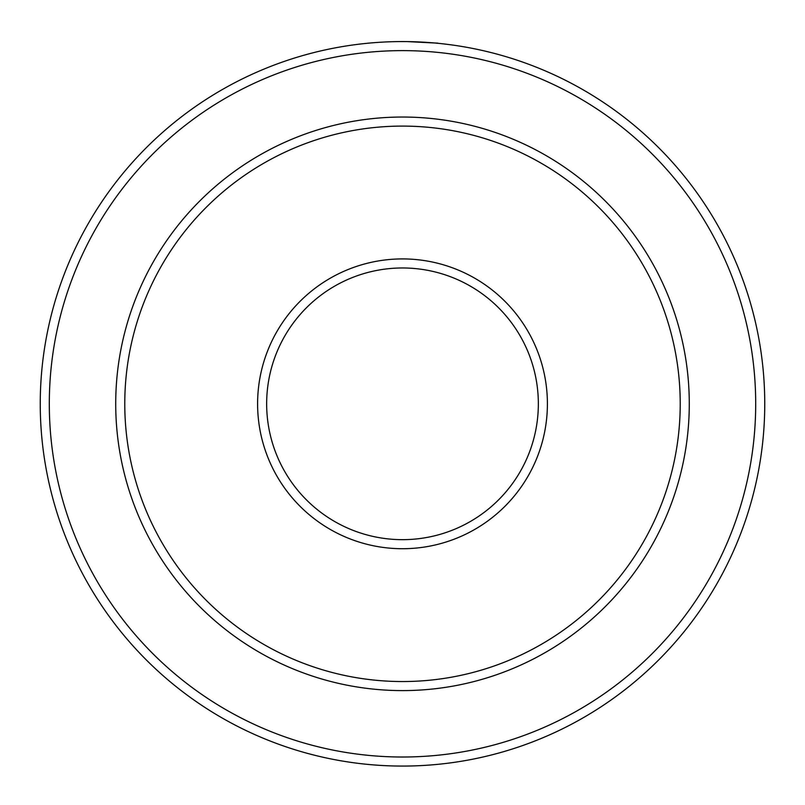 <?xml version="1.0" encoding="UTF-8"?>
<svg xmlns="http://www.w3.org/2000/svg" width="805" height="805" viewBox="0 0 805 805"><rect width="100%" height="100%" fill="white"/><g stroke="black" fill="none" stroke-linecap="round" stroke-linejoin="round"><path stroke-width="1.21" d="M382.174 42.142L384.75 42.001M410.5 41.659C448.073 43.671 447.027 43.651 407.36 41.598M680.225 403.818A277.725 277.725 0 0 0 402.5 126.093A277.725 277.725 0 0 0 124.775 403.818A277.725 277.725 0 0 0 402.5 681.543A277.725 277.725 0 0 0 680.225 403.818M115.719 403.818A286.781 286.781 0 0 1 402.5 117.037A286.781 286.781 0 0 1 689.281 403.818A286.781 286.781 0 0 1 402.5 690.599A286.781 286.781 0 0 1 115.719 403.818M547.4 403.818A144.9 144.9 0 0 1 402.5 548.718A144.9 144.9 0 0 1 257.6 403.818A144.9 144.9 0 0 1 402.5 258.918A144.9 144.9 0 0 1 547.4 403.818M266.656 403.818A135.844 135.844 0 0 0 402.5 539.662A135.844 135.844 0 0 0 538.344 403.818A135.844 135.844 0 0 0 402.5 267.974A135.844 135.844 0 0 0 266.656 403.818M755.694 403.818A353.194 353.194 0 0 0 402.5 50.624A353.194 353.194 0 0 0 49.306 403.818A353.194 353.194 0 0 0 402.5 757.012A353.194 353.194 0 0 0 755.694 403.818M40.25 403.818A362.25 362.25 0 0 1 402.5 41.568A362.25 362.25 0 0 1 764.75 403.818A362.25 362.25 0 0 1 402.5 766.068A362.25 362.25 0 0 1 40.25 403.818M378.924 42.333L375.885 42.544M395.949 41.629L397.912 41.598"/></g></svg>

